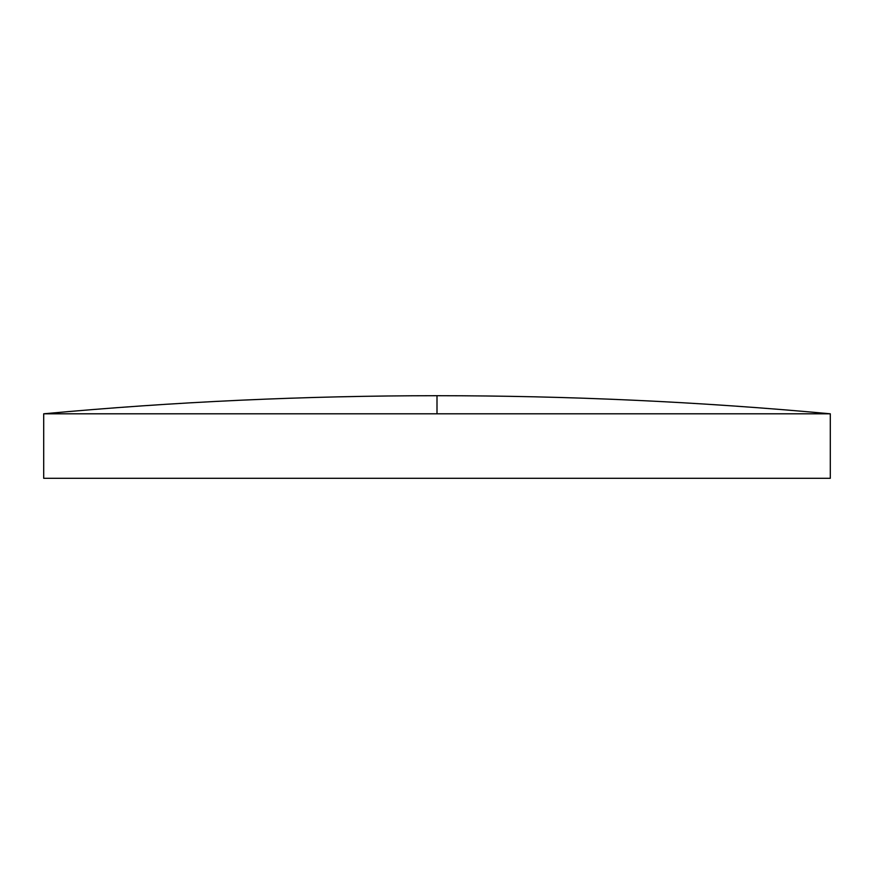 <?xml version="1.0" encoding="UTF-8"?>
<svg xmlns="http://www.w3.org/2000/svg" width="874" height="874" viewBox="0 0 874 874"><rect width="100%" height="100%" fill="white"/><g stroke="black" fill="none" stroke-linecap="round" stroke-linejoin="round"><path stroke-width="1.31" d="M437 413.795L830.3 413.795L830.3 478.297L43.7 478.297L43.7 413.795L437 413.795L437 395.704C305.627 395.714 174.527 401.745 43.7 413.795M830.3 413.795C699.473 401.745 568.373 395.714 437 395.704"/></g></svg>
